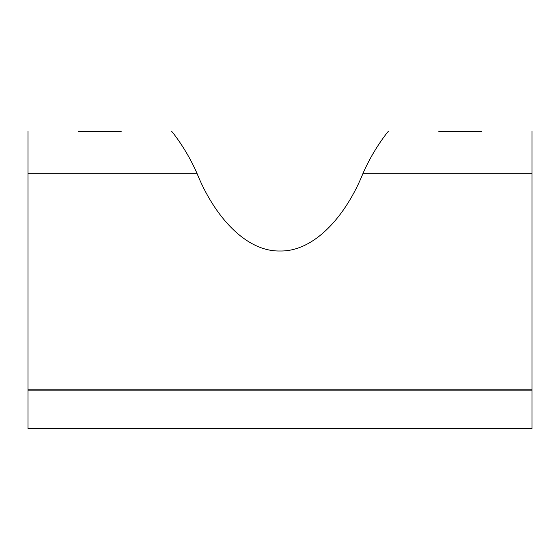 <?xml version="1.0" encoding="UTF-8"?>
<svg xmlns="http://www.w3.org/2000/svg" width="560" height="560" viewBox="0 0 560 560"><rect width="100%" height="100%" fill="white"/><g stroke="black" fill="none" stroke-linecap="round" stroke-linejoin="round"><path stroke-width="0.84" d="M438.76 131.32L481.6 131.32M388.346 131.32L388.36 131.32C388.115 131.474 373.625 148.911 363.083 173.187C345.849 216.104 314.23 251.727 280 250.999C245.77 251.727 214.151 216.104 196.917 173.187L28 173.187L28 428.68L532 428.68L532 390.88L28 390.88L532 390.88L532 389.193L28 389.193M78.4 131.32L121.24 131.32M171.654 131.32C171.829 131.411 186.319 148.799 196.917 173.187M28 131.32L28 173.187M532 131.32L532 389.193M532 173.187L363.083 173.187"/></g></svg>
